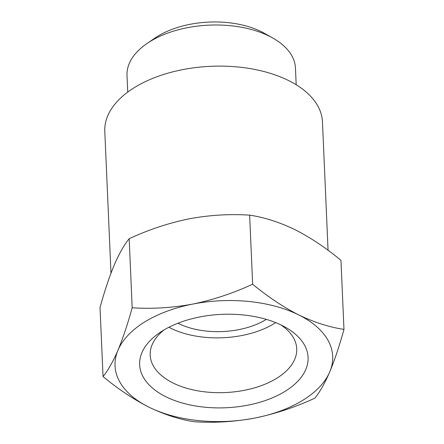 <?xml version="1.0" encoding="UTF-8"?>
<svg xmlns="http://www.w3.org/2000/svg" width="444" height="444" viewBox="0 0 444 444"><rect width="100%" height="100%" fill="white"/><g stroke="black" fill="none" stroke-linecap="round" stroke-linejoin="round"><path stroke-width="0.67" d="M103.041 376.54L100.028 307.481C104.556 291.086 109.296 276.928 114.241 265.007C119.203 253.552 124.181 244.788 129.165 238.711C148.612 229.698 168.57 223.071 189.044 218.837C209.529 215.063 229.726 213.83 249.633 215.14C264.247 217.327 279.348 222.161 294.944 229.648C310.561 237.607 325.902 247.841 340.959 260.334L343.972 329.398C329.359 327.206 314.258 322.372 298.662 314.89C283.044 306.926 267.71 296.697 252.647 284.199C233.205 293.218 213.248 299.839 192.768 304.079C172.283 307.847 152.092 309.079 132.184 307.775C127.65 324.17 122.91 338.328 117.965 350.249C113.004 361.699 108.025 370.468 103.041 376.54C118.104 389.038 133.444 399.273 149.056 407.231C164.652 414.713 179.759 419.547 194.367 421.739C214.263 423.054 234.46 421.822 254.956 418.037C275.413 413.802 295.377 407.176 314.835 398.163C319.819 392.102 324.792 383.339 329.759 371.867C334.698 359.951 339.438 345.793 343.972 329.398M296.187 84.754L295.46 68.154A84.31 46.748 177.5 0 0 272.688 37.973L264.291 33.261A73.338 40.665 177.5 0 0 261.194 31.624A73.338 40.665 177.5 0 0 155.012 38.029L147.064 43.462A84.31 46.748 177.5 0 0 127.006 75.508L127.728 92.108M272.688 37.973A84.31 46.748 177.5 0 0 269.125 36.097A84.31 46.748 177.5 0 0 147.064 43.462M328.061 250.299L322.455 121.889A108.935 60.401 177.5 0 0 288.428 80.469A108.935 60.401 177.5 0 0 169.364 72.761A108.935 60.401 177.5 0 0 104.795 131.391L110.989 273.182M249.633 215.14L252.647 284.199M129.165 238.711L132.184 307.775M298.662 314.89A108.935 60.401 177.5 0 0 192.768 304.079A108.935 60.401 177.5 0 0 117.965 350.249A108.935 60.401 177.5 0 0 149.056 407.231A108.935 60.401 177.5 0 0 254.956 418.037A108.935 60.401 177.5 0 0 329.759 371.867A108.935 60.401 177.5 0 0 298.662 314.89M281.757 325.324A84.31 46.748 177.5 0 0 159.69 332.689A84.31 46.748 177.5 0 0 166.9 397.247A84.31 46.748 177.5 0 0 283.76 392.141A84.31 46.748 177.5 0 0 285.314 327.2A84.31 46.748 177.5 0 0 281.757 325.324M177.922 323.238A62.154 34.46 177.5 0 0 266.333 319.375M168.887 327.272A73.338 40.665 177.5 0 0 275.685 322.61M163.986 329.959A73.338 40.665 177.5 0 0 150.194 355.139A73.338 40.665 177.5 0 0 225.236 392.563A73.338 40.665 177.5 0 0 296.731 348.74A73.338 40.665 177.5 0 0 280.797 324.858"/></g></svg>

